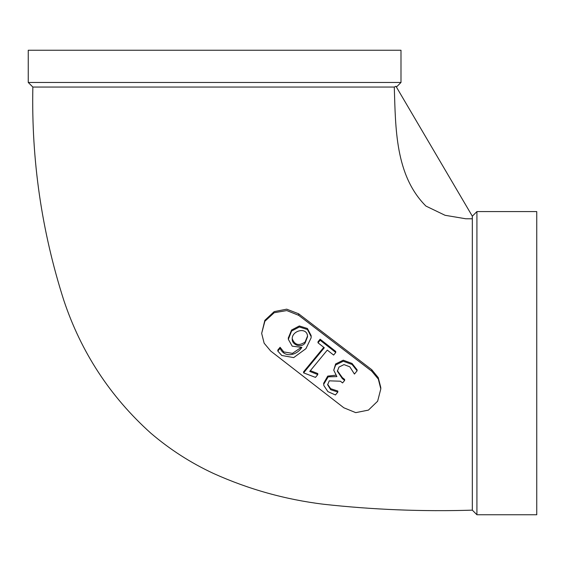 <?xml version="1.0" encoding="UTF-8"?>
<svg xmlns="http://www.w3.org/2000/svg" width="565" height="565" viewBox="0 0 565 565"><rect width="100%" height="100%" fill="white"/><g stroke="black" fill="none" stroke-linecap="round" stroke-linejoin="round"><path stroke-width="0.85" d="M261.666 333.406L264.837 320.355L274.187 311.619L286.695 309.168L298.624 313.78L371.742 369.687L378.253 377.625L380.768 387.421L380.803 388.918L377.639 401.207L368.429 410.105L355.738 412.641L343.824 407.775L270.692 351.035L264.145 343.209L261.666 333.406L264.865 321.273L274.195 312.72L286.794 310.566L298.666 315.319L371.777 371.219L378.324 379.08L380.803 388.918M396.418 87.038L400.995 82.462L28.25 82.462L32.855 87.059L394.285 87.059C395.634 127.739 395.062 175.284 425.932 206.077L445.043 215.286L465.751 218.768L472.284 218.803L472.326 216.19L476.924 211.585L536.75 211.585L536.75 514.75L476.924 514.75L476.924 211.585M32.855 87.059C31.322 159.916 41.626 230.944 63.746 300.142C81.099 352.221 110.097 396.545 150.763 433.122C169.867 449.465 190.829 462.94 213.641 473.534C248.727 489.325 285.389 499.566 323.632 504.255C373.027 509.715 422.592 511.685 472.326 510.153L472.326 216.19L395.959 86.268L394.285 87.059M28.25 82.462L28.25 50.25L400.995 50.25L400.995 82.462M536.75 299.718L536.75 293.786M298.624 313.78L298.666 315.319M371.742 369.687L371.777 371.219M344.643 380.422L342.574 382.929L340.391 381.22L329.254 380.831L327.622 384.772L330.687 389.702L337.842 392.054L335.433 394.97L327.884 391.609L323.858 385.563L323.703 384.264L328.194 376.841L336.888 376.601L333.753 370.202L335.624 363.959L343.252 360.195L352.037 363.457L357.08 369.793L357.108 370.817L354.432 374.058L349.834 366.833L344 364.595L338.993 367.073L337.369 371.226L342.355 378.628L344.643 380.422L344.615 379.398L342.326 377.604L337.383 370.725M327.636 384.292L330.659 388.685L337.814 391.029L337.842 392.054M323.696 384.271L323.667 383.247L327.728 376.106L335.617 375.209M303.603 372.865L324.31 347.757L318.017 342.828L320.157 340.236L335.765 352.468L333.625 355.06L327.297 350.102L309.733 371.403L317.791 374.574L315.468 377.385L303.603 372.865L303.582 371.841L323.78 347.348M318.017 342.828L317.996 341.804L320.129 339.212L335.737 351.444L335.765 352.468M310.362 370.64L317.763 373.55L317.791 374.574M288.298 338.075L291.568 330.024L299.323 325.963L307.431 328.505L311.131 335.589M277.832 351.098L280.12 348.315C284.393 358.111 296.434 355.724 301.894 347.383L292.239 346.183L288.334 339.339L291.589 331.048L299.344 326.987L307.459 329.529L311.16 336.613L311.117 337.842L305.933 348.662L293.694 357.603L281.78 355.484L277.832 351.098L277.803 350.074L280.099 347.291L283.757 351.931L292.465 353.365L300.637 347.779M280.12 348.315L280.099 347.291M305.1 343.04L307.558 336.662C307.466 326.393 291.441 330.426 292.225 339.254C291.95 344.756 301.187 348.457 305.1 343.04M292.232 338.732C294.753 345.074 299.033 346.168 305.079 342.016L307.522 336.055M320.157 340.236L320.129 339.212M333.753 370.202L335.652 364.983L343.273 361.219L352.066 364.482L357.108 370.817M472.326 510.153L476.924 514.75M288.291 337.814L288.312 338.838M311.131 335.596L311.16 336.62M307.544 336.669L307.522 335.652"/></g></svg>
